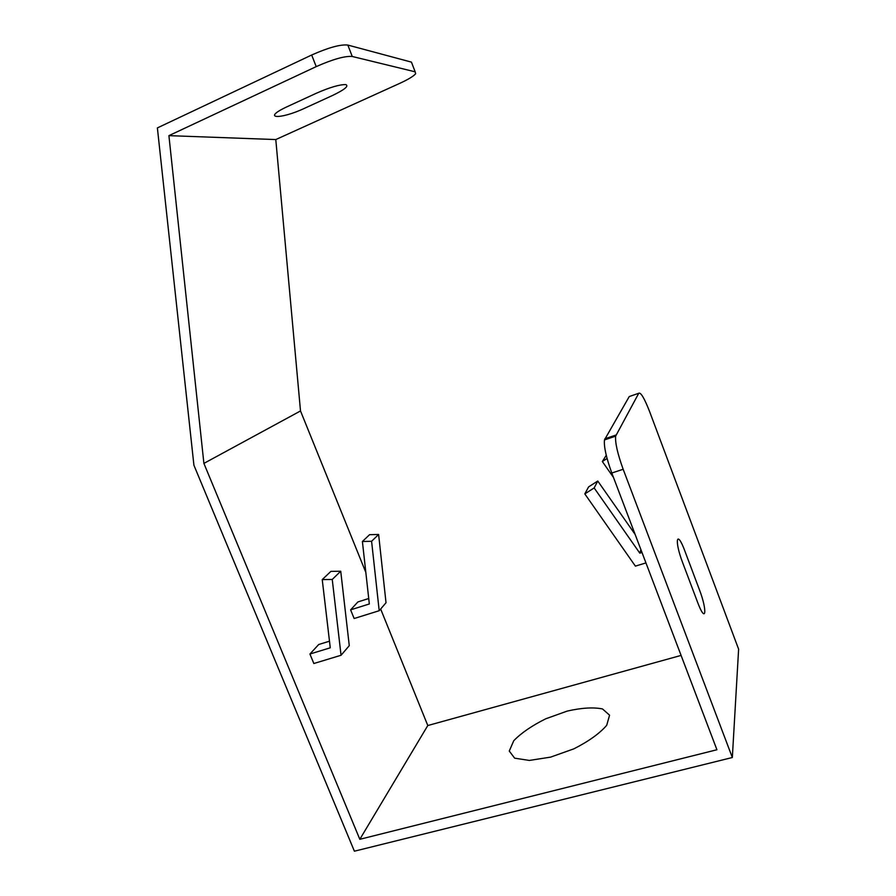 <?xml version="1.0" encoding="UTF-8"?>
<svg xmlns="http://www.w3.org/2000/svg" width="896" height="896" viewBox="0 0 896 896"><rect width="100%" height="100%" fill="white"/><g stroke="black" fill="none" stroke-linecap="round" stroke-linejoin="round"><path stroke-width="1.34" d="M684.902 551.13L699.462 589.859C707.638 611.05 705.925 624.702 697.547 602.157L682.55 562.374C674.016 539.997 676.794 529.01 684.902 551.13M304.942 108.125L332.472 95.502C344.568 89.678 349.037 86.05 345.845 84.605C339.786 84.426 329.963 87.293 316.4 93.218L287.997 106.31C260.613 118.81 279.451 120.131 304.942 108.125M567.213 711.088L545.776 718.782C532.022 725.603 521.349 732.917 513.744 740.734L509.264 751.061L514.662 758.173L529.346 760.435L550.581 757.131L573.854 748.843C588.683 741.328 599.637 733.477 606.704 725.312L609.571 715.187L602.504 708.938C593.331 707.101 581.571 707.818 567.213 711.088M329.482 641.2L318.685 644.515L309.926 654.024L330.266 647.808L322.235 579.6L330.893 571.379L340.726 571.222L349.272 645.669L341.051 655.267L332.248 579.454L340.726 571.222M368.726 598.517L357.896 601.944L350.605 609.851L369.331 603.96L362.398 541.498L371.594 541.285L378.616 534.464L369.578 534.688L362.398 541.498M641.984 552.474L639.8 553.146L640.92 549.662M638.747 393.266L629.238 396.558L604.475 439.925C603.77 446.522 606.211 457.542 611.8 473.01L716.923 749.75L359.822 839.306L203.896 463.4L168.907 135.643L316.221 66.618C332.954 59.226 344.96 55.843 352.262 56.482L347.816 45.058C340.458 44.262 328.406 47.589 311.674 55.014L157.382 127.904L193.917 465.226L354.39 851.2L732.334 757.512L738.618 649.174L649.701 411.813C644.392 398.227 640.741 392.045 638.747 393.266L615.642 436.15C615.059 442.725 617.568 453.768 623.168 469.28L732.334 757.512M350.605 609.851L354.144 618.52L379.198 610.714L386.019 602.739L378.616 534.464M379.198 610.714L371.594 541.285M332.248 579.454L322.235 579.6M309.926 654.024L313.835 663.51L341.051 655.267M613.48 477.445L602.347 461.53L607.074 458.494M606.256 455.28L602.347 461.53M597.766 481.029L588.605 486.886L584.808 493.898L594.16 487.939L597.766 481.029L635.107 534.386M645.949 562.923L635.387 566.115L584.808 493.898M639.8 553.146L594.16 487.939M412.126 63.918L411.443 62.126L347.816 45.058M365.826 572.387L300.507 410.95L275.789 139.563L399.582 83.44C408.117 79.509 413.47 76.283 415.654 73.752L415.162 71.814L352.262 56.482M681.083 655.413L427.795 725.536L380.654 609.011M427.795 725.536L359.822 839.306M275.789 139.563L168.907 135.643M300.507 410.95L203.896 463.4M316.221 66.618L311.674 55.014M611.8 473.01L623.168 469.28M616 435.03L604.878 438.794M411.443 62.126L415.162 71.814M604.475 439.925L615.642 436.15"/></g></svg>

